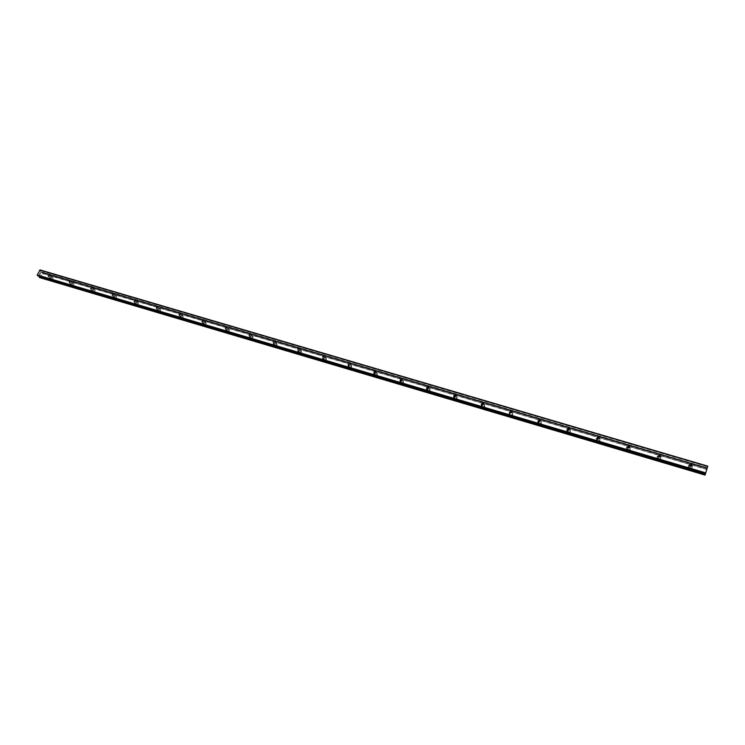 <?xml version="1.0" encoding="UTF-8"?>
<svg xmlns="http://www.w3.org/2000/svg" width="745" height="745" viewBox="0 0 745 745"><rect width="100%" height="100%" fill="white"/><g stroke="black" fill="none" stroke-linecap="round" stroke-linejoin="round"><path stroke-width="0.56" stroke-dasharray="3.73 2.79" d="M691.453 465.895L690.066 467.469L689.386 467.003L689.712 465.429M690.708 465.42C688.538 465.355 687.803 466.286 688.51 468.205L689.646 468.978C691.816 469.052 692.552 468.13 691.854 466.212L690.708 465.42C688.538 465.355 687.803 466.286 688.51 468.205L689.646 468.987C691.816 469.052 692.552 468.13 691.854 466.212L690.708 465.42M660.07 456.555L658.748 458.203L658.105 457.775L658.329 456.238M659.474 456.201C657.295 456.163 656.578 457.095 657.323 459.004L658.394 459.721C660.564 459.767 661.281 458.836 660.554 456.927L659.474 456.201C657.295 456.163 656.578 457.095 657.323 459.004L658.394 459.721C660.564 459.767 661.281 458.836 660.554 456.927L659.474 456.201M629.246 447.391L627.998 449.105L627.392 448.714L627.541 447.224M628.817 447.158C626.638 447.13 625.93 448.071 626.703 449.971L627.709 450.632C629.888 450.66 630.596 449.719 629.832 447.82L628.817 447.158C626.638 447.13 625.93 448.071 626.703 449.971L627.709 450.632C629.888 450.66 630.596 449.719 629.832 447.82L628.817 447.158M598.98 438.395L597.816 440.183L597.341 438.358M598.719 438.274C596.54 438.265 595.851 439.215 596.643 441.105L597.592 441.701C599.762 441.711 600.461 440.77 599.669 438.88L598.719 438.274C596.54 438.265 595.851 439.215 596.643 441.105L597.592 441.711C599.762 441.711 600.461 440.77 599.669 438.88L598.719 438.274M569.255 429.567L568.184 431.411L567.69 429.66M569.161 429.548C566.992 429.567 566.312 430.508 567.131 432.389L568.025 432.938C570.195 432.929 570.875 431.988 570.065 430.116L569.161 429.548C566.992 429.567 566.312 430.508 567.131 432.389L568.025 432.947C570.195 432.929 570.875 431.988 570.065 430.116L569.161 429.548M540.06 420.906L539.082 422.806L538.588 421.102M540.144 420.981C537.974 421.018 537.303 421.959 538.132 423.821L538.98 424.333C541.14 424.305 541.82 423.365 540.991 421.502L540.144 420.981C537.974 421.018 537.303 421.959 538.132 423.821L538.98 424.343C541.149 424.305 541.82 423.365 540.991 421.502L540.144 420.981M511.638 411.762L512.42 412.972L511.359 412.423L510.502 414.35L510.008 412.693M511.638 412.572C509.478 412.618 508.816 413.559 509.654 415.403L510.455 415.887C512.616 415.84 513.277 414.9 512.439 413.056L511.638 412.572C509.478 412.618 508.816 413.568 509.654 415.412L510.455 415.887C512.616 415.84 513.277 414.9 512.439 413.056L511.638 412.572M483.179 404.088L483.607 404.339L482.434 406.044L481.95 404.414M483.635 404.302C481.484 404.367 480.832 405.308 481.68 407.142L482.434 407.58C484.585 407.524 485.237 406.574 484.39 404.749L483.635 404.302C481.484 404.367 480.832 405.317 481.68 407.142L482.434 407.58C484.585 407.524 485.237 406.584 484.39 404.749L483.635 404.302M455.474 395.912L456.005 396.191L454.85 397.886L454.394 396.265M456.117 396.182C453.975 396.256 453.333 397.206 454.189 399.013L454.906 399.422C457.039 399.348 457.691 398.407 456.843 396.601L456.117 396.182C453.975 396.256 453.333 397.206 454.189 399.013L454.906 399.422C457.048 399.348 457.691 398.407 456.843 396.601L456.117 396.182M428.245 387.894L428.887 388.173L427.742 389.868L427.332 388.247M429.073 388.201C426.95 388.294 426.317 389.235 427.174 391.023L427.853 391.404C429.977 391.321 430.619 390.38 429.763 388.592L429.073 388.201C426.95 388.294 426.317 389.235 427.174 391.023L427.853 391.414C429.977 391.321 430.619 390.38 429.763 388.592L429.083 388.201M401.462 380.043L402.244 380.304L401.108 381.989L400.754 380.35M402.505 380.36C400.391 380.462 399.758 381.403 400.624 383.172L401.266 383.526C403.38 383.433 404.004 382.492 403.157 380.723L402.505 380.36C400.391 380.462 399.758 381.403 400.624 383.172L401.266 383.535C403.38 383.433 404.013 382.492 403.157 380.723L402.505 380.36M375.089 372.351L376.048 372.565L374.921 374.241L374.67 372.556M376.383 372.649C374.279 372.761 373.655 373.692 374.512 375.452L375.126 375.787C377.231 375.676 377.855 374.744 376.998 372.994L376.383 372.649C374.279 372.761 373.655 373.701 374.521 375.452L375.126 375.787C377.231 375.676 377.855 374.744 376.998 372.994L376.383 372.649M349.181 366.624L349.945 364.761L349.181 366.624M350.699 365.069C348.613 365.19 347.999 366.121 348.856 367.853L349.433 368.17C351.519 368.049 352.143 367.117 351.295 365.385L350.699 365.069C348.613 365.199 347.999 366.121 348.856 367.853L349.433 368.179C351.528 368.049 352.143 367.127 351.295 365.395L350.699 365.069M323.879 359.146L324.643 357.293L323.879 359.146M325.453 357.619C323.377 357.749 322.762 358.68 323.619 360.384L324.177 360.692C326.245 360.552 326.859 359.63 326.012 357.917L325.453 357.619C323.377 357.749 322.771 358.68 323.619 360.394L324.177 360.692C326.245 360.552 326.859 359.63 326.012 357.917L325.453 357.619M298.987 351.78L300.086 350.122L298.987 351.78M300.617 350.28C298.559 350.429 297.953 351.351 298.801 353.046L299.332 353.326C301.39 353.177 301.995 352.264 301.157 350.569L300.617 350.28C298.559 350.429 297.953 351.351 298.801 353.046L299.332 353.326C301.39 353.186 301.995 352.264 301.157 350.569L300.626 350.29M274.514 344.535L275.296 342.728L274.514 344.535M276.199 343.072C274.151 343.231 273.555 344.143 274.393 345.82L274.896 346.09C276.944 345.931 277.54 345.019 276.712 343.343L276.199 343.072C274.151 343.231 273.555 344.153 274.393 345.82L274.896 346.09C276.944 345.931 277.55 345.019 276.712 343.352L276.199 343.082M250.441 337.42L251.233 335.623L250.441 337.42M252.173 335.986C250.143 336.153 249.547 337.057 250.376 338.714L250.86 338.966C252.89 338.798 253.486 337.895 252.667 336.237L252.173 335.986C250.143 336.153 249.547 337.066 250.385 338.714L250.86 338.966C252.89 338.807 253.496 337.895 252.667 336.246L252.173 335.986M226.759 330.408L227.83 328.787L226.759 330.408M228.538 329.011C226.527 329.188 225.931 330.091 226.759 331.721L227.216 331.963C229.227 331.786 229.823 330.882 229.004 329.253L228.538 329.011C226.527 329.188 225.931 330.091 226.759 331.721L227.216 331.963C229.237 331.786 229.833 330.882 229.004 329.253L228.538 329.011M203.459 323.516L204.521 321.905L203.459 323.516M205.285 322.147C203.292 322.324 202.696 323.228 203.515 324.839L203.953 325.062C205.955 324.885 206.542 323.991 205.732 322.371L205.285 322.147C203.292 322.324 202.696 323.228 203.515 324.839L203.953 325.071C205.955 324.885 206.542 323.991 205.732 322.38L205.285 322.147M180.523 316.737L181.594 315.126L180.523 316.737M182.404 315.396C180.42 315.582 179.834 316.476 180.635 318.068L181.063 318.283C183.047 318.096 183.633 317.202 182.832 315.61L182.404 315.396C180.42 315.582 179.834 316.476 180.644 318.068L181.063 318.283C183.047 318.096 183.633 317.202 182.832 315.61L182.404 315.396M157.959 310.06L159.02 308.467L157.959 310.06M159.877 308.747C157.912 308.942 157.325 309.827 158.126 311.401L158.527 311.606C160.492 311.41 161.078 310.525 160.287 308.952L159.877 308.747C157.912 308.942 157.335 309.827 158.126 311.401L158.536 311.606C160.501 311.41 161.088 310.525 160.287 308.952L159.886 308.747M135.748 303.485L136.801 301.902L135.748 303.485M137.713 302.2C135.758 302.405 135.18 303.28 135.963 304.845L136.354 305.031C138.3 304.835 138.887 303.96 138.104 302.396L137.713 302.2C135.767 302.405 135.18 303.28 135.972 304.845L136.354 305.04C138.309 304.835 138.887 303.96 138.104 302.396L137.713 302.2M113.892 297.022L114.935 295.448L113.892 297.022M115.885 295.756C113.957 295.97 113.37 296.845 114.153 298.382L114.525 298.568C116.453 298.363 117.04 297.488 116.267 295.942L115.885 295.756C113.957 295.97 113.38 296.845 114.153 298.382L114.525 298.568C116.462 298.363 117.04 297.488 116.267 295.951L115.894 295.765M92.361 290.652L93.404 289.088L92.361 290.652M94.401 289.414C92.482 289.628 91.905 290.494 92.669 292.021L93.032 292.198C94.95 291.984 95.528 291.118 94.764 289.591L94.401 289.414C92.482 289.628 91.905 290.503 92.669 292.021L93.032 292.198C94.95 291.984 95.528 291.118 94.764 289.6L94.401 289.423M71.166 284.385L72.209 282.83L71.166 284.385M73.243 283.174C71.343 283.389 70.766 284.255 71.52 285.754L71.865 285.922C73.764 285.708 74.342 284.851 73.597 283.342L73.243 283.174C71.343 283.389 70.775 284.255 71.52 285.763L71.865 285.931C73.774 285.708 74.342 284.851 73.597 283.342L73.243 283.174M50.297 278.211L51.331 276.665L50.297 278.211M52.411 277.028C50.52 277.242 49.952 278.099 50.697 279.589L51.023 279.748C52.914 279.533 53.482 278.677 52.746 277.187L52.411 277.028C50.53 277.252 49.952 278.108 50.697 279.589L51.023 279.748C52.914 279.533 53.482 278.677 52.746 277.187L52.411 277.028M50.017 278.76L49.691 278.593C48.947 277.103 49.515 276.246 51.405 276.022L51.74 276.19C52.485 277.68 51.908 278.537 50.017 278.76M50.93 279.654L50.595 279.496C49.859 278.006 50.427 277.149 52.318 276.926L52.653 277.093C53.389 278.583 52.811 279.431 50.93 279.654M70.887 284.935L70.542 284.767C69.797 283.258 70.365 282.402 72.274 282.178L72.619 282.346C73.373 283.854 72.796 284.72 70.887 284.935M71.771 285.829L71.427 285.661C70.673 284.162 71.25 283.296 73.15 283.081L73.504 283.249C74.249 284.758 73.671 285.614 71.771 285.829M92.091 291.211L91.728 291.034C90.965 289.507 91.542 288.641 93.46 288.427L93.823 288.604C94.587 290.131 94.01 290.997 92.091 291.211M92.939 292.105L92.585 291.928C91.821 290.401 92.399 289.535 94.317 289.321L94.671 289.498C95.434 291.025 94.857 291.891 92.939 292.105M113.612 297.581L113.24 297.404C112.467 295.858 113.044 294.983 114.981 294.778L115.363 294.964C116.136 296.501 115.549 297.376 113.612 297.581M114.441 298.475L114.069 298.289C113.287 296.752 113.864 295.877 115.801 295.663L116.183 295.849C116.956 297.395 116.369 298.27 114.441 298.475M135.478 304.053L135.087 303.867C134.305 302.302 134.882 301.418 136.838 301.222L137.229 301.418C138.021 302.973 137.434 303.858 135.478 304.053M136.27 304.938L135.879 304.752C135.096 303.187 135.683 302.312 137.629 302.107L138.021 302.302C138.803 303.867 138.225 304.742 136.27 304.938M157.689 310.637L157.288 310.432C156.487 308.849 157.074 307.964 159.048 307.769L159.458 307.974C160.25 309.557 159.663 310.442 157.689 310.637M158.452 311.512L158.042 311.308C157.251 309.734 157.838 308.849 159.803 308.654L160.212 308.858C161.004 310.432 160.417 311.317 158.452 311.512M180.262 317.314L179.834 317.1C179.024 315.498 179.619 314.604 181.603 314.418L182.031 314.632C182.832 316.234 182.246 317.128 180.262 317.314M180.988 318.19L180.56 317.975C179.759 316.383 180.346 315.489 182.329 315.303L182.758 315.517C183.559 317.109 182.963 318.003 180.988 318.19M203.189 324.103L202.742 323.879C201.932 322.259 202.519 321.365 204.521 321.179L204.968 321.412C205.788 323.023 205.192 323.926 203.189 324.103M203.879 324.978L203.441 324.746C202.621 323.134 203.217 322.24 205.21 322.054L205.657 322.287C206.477 323.898 205.881 324.792 203.879 324.978M226.489 331.004L226.033 330.761C225.204 329.132 225.8 328.219 227.821 328.051L228.287 328.294C229.106 329.923 228.51 330.827 226.489 331.004M227.15 331.87L226.685 331.627C225.865 329.998 226.461 329.094 228.473 328.918L228.939 329.16C229.758 330.799 229.162 331.693 227.15 331.87M250.18 338.016L249.696 337.764C248.858 336.107 249.463 335.194 251.493 335.026L251.978 335.287C252.806 336.945 252.21 337.848 250.18 338.016M250.795 338.873L250.311 338.621C249.482 336.973 250.078 336.06 252.108 335.893L252.602 336.153C253.43 337.802 252.825 338.714 250.795 338.873M274.253 345.14L273.75 344.879C272.903 343.203 273.508 342.281 275.557 342.132L276.069 342.393C276.907 344.069 276.302 344.991 274.253 345.14M274.84 345.997L274.328 345.736C273.49 344.06 274.095 343.147 276.134 342.989L276.646 343.259C277.485 344.926 276.879 345.838 274.84 345.997M298.736 352.385L298.205 352.106C297.357 350.411 297.963 349.489 300.021 349.34L300.561 349.629C301.399 351.323 300.794 352.245 298.736 352.385M299.276 353.242L298.745 352.953C297.898 351.267 298.503 350.346 300.561 350.197L301.101 350.485C301.939 352.171 301.334 353.093 299.276 353.242M323.619 359.76L323.06 359.463C322.213 357.74 322.827 356.818 324.904 356.678L325.463 356.985C326.31 358.699 325.695 359.621 323.619 359.76M324.122 360.599L323.563 360.301C322.715 358.587 323.321 357.665 325.397 357.526L325.965 357.833C326.804 359.537 326.198 360.468 324.122 360.599M348.93 367.248L348.343 366.931C347.487 365.199 348.101 364.268 350.197 364.137L350.793 364.463C351.64 366.195 351.025 367.127 348.93 367.248M349.386 368.086L348.809 367.769C347.952 366.037 348.567 365.106 350.653 364.976L351.24 365.301C352.096 367.034 351.472 367.965 349.386 368.086M374.67 374.875L374.055 374.53C373.198 372.779 373.822 371.839 375.927 371.727L376.551 372.072C377.398 373.822 376.774 374.754 374.67 374.875M375.089 375.704L374.474 375.359C373.618 373.608 374.232 372.677 376.337 372.556L376.961 372.9C377.808 374.651 377.184 375.582 375.089 375.704M400.857 382.623L400.214 382.26C399.348 380.49 399.981 379.55 402.095 379.447L402.747 379.81C403.604 381.58 402.971 382.52 400.857 382.623M401.229 383.442L400.577 383.079C399.72 381.31 400.354 380.378 402.468 380.267L403.12 380.639C403.967 382.409 403.343 383.34 401.229 383.442M427.5 390.51L426.82 390.129C425.944 388.452 426.512 387.493 428.533 387.251L429.409 387.689C430.265 389.477 429.623 390.417 427.5 390.51M427.881 388.154L429.735 388.508C430.582 390.296 429.949 391.237 427.816 391.321L427.136 390.939L427.77 388.192M455.744 395.269L456.545 395.707C457.393 397.513 456.75 398.463 454.608 398.538L453.882 398.119C453.025 396.387 453.621 395.427 455.698 395.25M455.353 396.033L456.815 396.517C457.663 398.324 457.011 399.264 454.878 399.339L454.161 398.929L454.571 396.293M483.449 403.436L484.157 403.865C484.995 405.699 484.343 406.64 482.192 406.705L481.438 406.258C480.581 404.451 481.214 403.501 483.347 403.408M483.123 404.144L484.371 404.665C485.209 406.491 484.557 407.44 482.415 407.496L481.661 407.059L482.024 404.433M512.262 412.181C513.091 414.024 512.43 414.974 510.269 415.021L509.468 414.537C508.63 412.693 509.282 411.743 511.452 411.696L511.498 411.706M512.42 412.972C513.258 414.816 512.597 415.757 510.437 415.803L509.636 415.328L510.027 412.693M540.349 420.245L540.87 420.636C541.699 422.499 541.019 423.449 538.849 423.477L538.011 422.964C537.173 421.102 537.843 420.152 540.013 420.115L540.162 420.161M539.967 420.86L540.982 421.419C541.801 423.281 541.131 424.231 538.97 424.259L538.123 423.737L538.654 421.037M569.571 428.897L570.009 429.26C570.819 431.141 570.13 432.081 567.96 432.091L567.057 431.541C566.247 429.66 566.926 428.71 569.106 428.692L569.348 428.785M569.04 429.437L570.065 430.033C570.866 431.904 570.186 432.854 568.016 432.864L567.122 432.305L567.886 429.502M599.334 437.725L599.678 438.041C600.47 439.932 599.772 440.872 597.592 440.872L596.643 440.267C595.851 438.367 596.54 437.427 598.719 437.427L599.073 437.566M598.645 438.172L599.678 438.805C600.461 440.695 599.772 441.636 597.592 441.627L596.643 441.021C595.87 439.708 596.214 438.749 597.667 438.153M629.646 446.73L629.898 446.991C630.67 448.89 629.963 449.831 627.774 449.803L626.769 449.151C625.996 447.242 626.703 446.302 628.882 446.32L629.348 446.525M629.339 447.307L629.832 447.745C630.596 449.645 629.888 450.576 627.718 450.548L626.713 449.896C625.94 448.434 626.377 447.466 628.026 447M628.808 447.075L629.283 447.27M658.524 458.911L657.453 458.194C656.718 456.275 657.435 455.344 659.614 455.381L660.694 456.108C661.43 458.026 660.703 458.957 658.524 458.911M659.483 456.126L660.564 456.853C661.299 458.762 660.573 459.693 658.403 459.646L657.332 458.929C656.578 457.318 657.118 456.359 658.943 456.033M691.965 465.28L692.068 465.411C692.766 467.329 692.031 468.251 689.851 468.186L688.715 467.404C688.007 465.485 688.743 464.554 690.922 464.619L691.621 464.964M690.727 465.346L691.872 466.137C692.571 468.056 691.835 468.978 689.665 468.903L688.529 468.121C687.803 466.379 688.436 465.429 690.419 465.28M39.848 274.896L40.128 274.346L39.848 274.896M39.355 274.411L39.634 273.862L39.355 274.411M39.597 273.825L39.848 274.998L39.597 273.825M39.895 273.35L40.193 272.772L39.895 273.35M40.155 272.735L39.783 273.462L40.5 273.247L40.379 273.778L40.5 273.247L39.783 273.462L40.155 272.735M39.569 277.578L40.481 277.168L42.363 273.406L42.297 272.13L40.975 272.316L40.053 269.913M39.383 276.348L705.562 473.522L705.748 472.898L705.515 473.718L39.243 275.976L705.608 473.364M37.893 275.883L38.88 275.464L39.243 275.976M706.595 469.993L706.381 470.719L706.595 469.993M706.716 469.611L706.502 470.328L706.716 469.611M706.511 470.3L706.754 469.48L706.511 470.3M707.75 466.137L705.087 475.077M705.152 474.863L39.783 277.438L705.152 474.854M707.173 468.009L41.85 272.083L707.173 468.018M41.124 272.288L707.033 468.493L41.32 272.344M41.254 272.316L707.042 468.475M42.363 273.406L706.772 469.35M706.726 469.48L42.353 273.517L706.735 469.452M705.31 474.314L40.472 277.177L705.31 474.304M40.407 277.214L705.292 474.379L40.351 277.196M40.547 270.398L707.629 466.528M40.63 270.64L707.554 466.77M40.64 271.925L707.117 468.233M40.677 272.018L707.089 468.335M40.975 272.316L707.014 468.568L41.059 272.325M41.739 272.13L707.145 468.102L42.316 272.298M41.99 272.055L707.191 467.935M42.027 272.009L707.21 467.86M707.238 467.786L42.12 271.972L707.229 467.795M42.297 272.13L707.201 467.907M42.297 272.363L707.117 468.177M42.307 272.512L707.07 468.354L42.325 272.549M42.335 272.717L706.996 468.577L41.003 272.335M39.932 277.41L705.18 474.761M39.671 277.485L705.133 474.938M39.643 277.531L705.115 475.003M39.234 275.864L705.645 473.233M39.206 275.771L705.673 473.14M38.898 275.482L705.748 472.907L38.88 275.464M38.824 275.464L705.739 472.917M37.939 275.874L705.524 473.68M689.768 465.523L689.386 467.003M658.357 456.275L658.105 457.775M627.514 447.186L627.392 448.714M597.248 438.274L597.248 439.82M567.532 429.511L567.643 431.076M538.346 420.906L538.579 422.499M509.682 412.46L510.027 414.062M481.521 404.153L481.978 405.774M453.863 395.995L454.413 397.634M426.68 387.977L427.332 389.635M399.963 380.099L400.717 381.766M373.711 372.351L374.558 374.037M347.896 364.733L348.828 366.438M322.52 357.246L323.544 358.96M297.562 349.88L298.671 351.612M273.024 342.635L274.207 344.376M248.886 335.511L250.152 337.271M225.139 328.508L226.48 330.268M201.783 321.607L203.189 323.386M178.791 314.818L180.271 316.606M156.171 308.141L157.717 309.939M133.904 301.567L135.516 303.373M111.983 295.104L113.659 296.91M90.406 288.725L92.147 290.55M69.164 282.457L70.961 284.283M48.248 276.283L50.101 278.118M49.691 278.593L50.595 279.496M70.542 284.767L71.427 285.661M91.728 291.034L92.585 291.928M113.24 297.404L114.069 298.289M135.087 303.867L135.879 304.752M157.288 310.432L158.042 311.308M179.834 317.1L180.56 317.975M202.742 323.879L203.441 324.746M226.033 330.761L226.685 331.627M249.696 337.764L250.311 338.621M273.75 344.879L274.328 345.736M298.205 352.106L298.745 352.953M323.06 359.463L323.563 360.301M348.343 366.931L348.809 367.769M374.055 374.53L374.474 375.359M400.214 382.26L400.577 383.079M426.82 390.129L427.136 390.939M453.882 398.119L454.161 398.929M481.438 406.258L481.661 407.059M509.468 414.537L509.636 415.328M538.011 422.964L538.123 423.737M567.057 431.541L567.122 432.305M596.643 440.267L596.643 441.021M626.769 449.151L626.713 449.896M657.453 458.194L657.332 458.929M688.715 467.404L688.529 468.121M692.068 465.411L691.872 466.137M660.694 456.108L660.564 456.853M629.898 446.991L629.832 447.745M599.678 438.041L599.678 438.805M570.009 429.26L570.065 430.033M540.87 420.636L540.982 421.419M484.157 403.865L484.371 404.665M456.545 395.707L456.815 396.517M429.409 387.689L429.735 388.508M402.747 379.81L403.12 380.639M376.551 372.072L376.961 372.9M350.793 364.463L351.24 365.301M325.463 356.985L325.965 357.833M300.561 349.629L301.101 350.485M276.069 342.393L276.646 343.259M251.978 335.287L252.602 336.153M228.287 328.294L228.939 329.16M204.968 321.412L205.657 322.287M182.031 314.632L182.758 315.517M159.458 307.974L160.212 308.858M137.229 301.418L138.021 302.302M115.363 294.964L116.183 295.849M93.823 288.604L94.671 289.498M72.619 282.346L73.504 283.249M51.74 276.19L52.653 277.093M49.626 274.97L51.331 276.665M70.57 281.154L72.209 282.83M91.831 287.44L93.404 289.088M113.436 293.819L114.935 295.448M135.376 300.3L136.801 301.902M157.67 306.893L159.02 308.467M180.318 313.589L181.594 315.126M203.338 320.397L204.521 321.905M226.731 327.316L227.83 328.787M250.506 334.356L251.521 335.781M274.681 341.527L275.603 342.896M299.257 348.809L300.086 350.122M324.243 356.222L324.978 357.479M349.656 363.774L350.299 364.957M375.499 371.457L376.048 372.565M401.788 379.289L402.244 380.304M428.533 387.26L428.887 388.173M455.735 395.372L456.005 396.191M483.412 403.65L483.607 404.339M511.582 412.078L511.694 412.646M41.208 272.27L707.052 468.437"/><path stroke-width="1.12" d="M690.457 465.998L689.768 465.523L691.099 463.846L691.788 464.321L690.457 465.998M689.712 465.429L691.453 465.895M658.999 456.704L658.357 456.275L659.651 454.58L660.303 455.018L658.999 456.704M658.329 456.238L660.07 456.555M628.128 447.587L627.514 447.186L628.789 445.491L629.404 445.892L628.128 447.587M627.541 447.224L629.246 447.391M597.825 438.637L597.248 438.274L598.496 436.561L599.073 436.933L597.825 438.637M597.341 438.358L598.98 438.395M568.072 429.846L567.532 429.511L568.761 427.798L569.301 428.142L568.072 429.846M567.69 429.66L569.255 429.567M538.849 421.223L538.346 420.906L539.557 419.193L540.069 419.51L538.849 421.223M538.588 421.102L540.06 420.906M510.157 412.749L509.682 412.46L510.874 410.746L511.359 411.035L510.157 412.749M481.978 404.423L481.521 404.153L482.704 402.44L483.16 402.71L481.978 404.423M481.95 404.414L483.179 404.088M454.292 396.247L453.863 395.995L455.027 394.291L455.456 394.543L454.292 396.247M454.394 396.265L455.474 395.912M427.09 388.21L426.68 387.977L427.826 386.273L428.245 386.506L427.09 388.21M427.332 388.247L428.245 387.894M400.354 380.313L401.099 378.395L400.354 380.313M400.754 380.35L401.462 380.043M374.083 372.556L374.837 370.656L374.083 372.556M348.25 364.929L349.014 363.048L348.25 364.929M322.855 357.423L323.628 355.57L322.855 357.423M297.888 350.048L298.671 348.213L297.888 350.048M273.331 342.793L274.421 341.145L273.331 342.793M249.184 335.66L250.264 334.021L249.184 335.66M225.418 328.647L226.499 327.018L225.418 328.647M202.044 321.747L203.124 320.117L202.044 321.747M179.051 314.949L180.113 313.338L179.051 314.949M156.413 308.262L157.474 306.661L156.413 308.262M134.137 301.688L135.199 300.095L134.137 301.688M112.216 295.206L113.268 293.632L112.216 295.206M90.629 288.837L91.672 287.263L90.629 288.837M69.369 282.56L70.412 281.005L69.369 282.56M48.444 276.376L49.487 274.831L48.444 276.376M428.533 387.251L428.245 386.506M454.571 396.293L455.353 396.033M482.024 404.433L483.123 404.144M538.654 421.037L539.967 420.86M567.886 429.502L569.04 429.437M597.667 438.153L598.645 438.172M628.026 447L628.808 447.075M658.943 456.033L659.483 456.126M39.383 276.348L39.541 277.578L705.087 475.087L707.75 466.137L40.053 269.913L37.25 274.979L37.893 275.883M705.087 475.087L39.569 277.578M39.792 270.035L707.685 466.361M37.259 275.361L705.636 473.336M37.25 274.979L705.766 472.898M39.364 277.419L705.124 474.965M39.345 277.252L705.18 474.779M39.364 277.177L705.208 474.686M39.355 277.028L705.254 474.528M39.336 276.991L705.273 474.49M39.336 276.823L705.329 474.304M37.753 275.846L705.515 473.718L37.818 275.883M323.963 355.756L324.243 356.222M349.368 363.243L349.656 363.774M375.21 370.87L375.499 371.457M401.499 378.618L401.788 379.289M455.456 394.543L455.735 395.372M483.16 402.71L483.412 403.65M511.359 411.035L511.582 412.078M540.069 419.51L540.237 420.664M569.301 428.142L569.394 429.399M599.073 436.933L599.073 438.302M629.404 445.892L629.274 447.363M660.303 455.018L660.042 456.527M691.788 464.321L691.397 465.802"/></g></svg>
